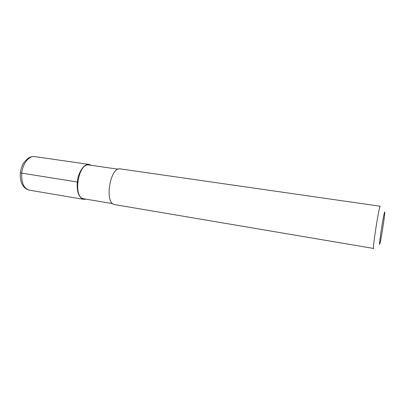<?xml version="1.0" encoding="UTF-8"?>
<svg xmlns="http://www.w3.org/2000/svg" width="405" height="405" viewBox="0 0 405 405"><rect width="100%" height="100%" fill="white"/><g stroke="black" fill="none" stroke-linecap="round" stroke-linejoin="round"><path stroke-width="0.61" d="M91.444 165.346L89.211 164.43C84.23 163.423 78.251 172.014 77.279 182.063C76.677 191.99 78.833 197.756 83.744 199.366L86.154 199.174M379.698 244.311C379.126 245.592 380.265 236.044 381.935 225.777C383.596 215.48 385.018 209.188 384.725 213.197C384.451 218.087 381.257 238.484 380.027 243.223L379.698 244.311M373.769 248.331L373.628 248.468C372.215 249.607 379.237 204.733 380.234 206.251L120.442 168.915C109.968 166.288 104.075 203.938 114.853 204.636L373.628 248.468M112.813 203.68L83.855 198.784C72.581 197.934 78.145 162.38 89.141 165.012L118.209 169.204M20.377 172.91L77.603 182.058M89.211 164.43L34.648 156.588C29.033 155.505 22.553 163.645 21.718 173.299C21.293 182.852 23.849 188.472 29.393 190.158L83.744 199.366M29.393 190.158C24.32 188.836 22.407 185.206 21.531 182.863C20.422 179.881 20.037 176.595 20.366 173.006C20.812 168.895 22.078 165.28 24.163 162.162L28.239 158.107C30.238 156.897 32.375 156.391 34.648 156.588"/></g></svg>

